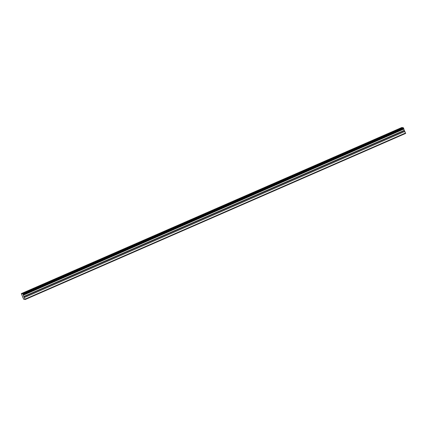 <?xml version="1.0" encoding="UTF-8"?>
<svg xmlns="http://www.w3.org/2000/svg" width="427" height="427" viewBox="0 0 427 427"><rect width="100%" height="100%" fill="white"/><g stroke="black" fill="none" stroke-linecap="round" stroke-linejoin="round"><path stroke-width="0.64" d="M22.887 293.851L403.323 127.732L22.887 293.851L23.25 294.598L403.723 128.484L404.241 130.39L23.768 296.503L25.177 299.524L405.65 133.405L404.241 130.39M23.25 294.598L23.768 296.503M25.828 291.897L24.713 292.554L26.506 292.015L27.622 291.358L25.828 291.897M398.204 129.317L397.089 129.973L400.003 128.778L398.204 129.317M382.016 136.384L380.9 137.04L382.699 136.501L383.809 135.845L382.016 136.384M365.822 143.456L364.711 144.107L367.62 142.917L365.822 143.456M349.633 150.523L348.517 151.179L351.432 149.984L349.633 150.523M333.444 157.59L332.329 158.246L334.127 157.707L335.238 157.051L333.444 157.59M317.25 164.662L316.14 165.313L319.049 164.123L317.25 164.662M301.062 171.729L299.946 172.385L302.86 171.19L301.062 171.729M284.873 178.796L283.758 179.452L285.556 178.913L286.666 178.256L284.873 178.796M268.679 185.868L267.569 186.519L270.478 185.329L268.679 185.868M252.49 192.935L251.375 193.591L253.174 193.052L254.289 192.396L252.49 192.935M236.302 200.001L235.186 200.658L236.985 200.119L238.095 199.462L236.302 200.001M220.113 207.074L218.998 207.725L221.907 206.535L220.113 207.074M203.919 214.14L202.804 214.797L204.602 214.258L205.718 213.601L203.919 214.14M187.731 221.213L186.615 221.864L188.414 221.325L189.524 220.668L187.731 221.213M171.542 228.28L170.426 228.931L173.335 227.74L171.542 228.28M155.348 235.346L154.232 236.003L157.147 234.807L155.348 235.346M139.159 242.419L138.044 243.07L139.842 242.531L140.953 241.879L139.159 242.419M122.971 249.485L121.855 250.142L124.764 248.946L122.971 249.485M106.777 256.552L105.661 257.209L107.46 256.67L108.575 256.013L106.777 256.552M90.588 263.624L89.473 264.276L91.271 263.737L92.387 263.085L90.588 263.624M74.399 270.691L73.284 271.348L76.193 270.152L74.399 270.691M58.205 277.758L57.095 278.415L60.004 277.219L58.205 277.758M42.017 284.83L40.901 285.482L43.816 284.291L42.017 284.83M22.85 293.845L21.35 293.595L22.786 297.229L23.72 299.279L25.177 299.524M21.58 293.632L402.053 127.518L403.195 127.785M403.36 127.737L403.723 128.484M21.35 293.595L401.924 127.572M25.102 299.113L405.575 133M22.658 293.813L403.131 127.7M21.393 293.6L401.866 127.486M24.44 297.507L404.913 131.393M23.4 295.185L403.873 129.066M23.047 294.112L403.52 127.993M23.912 296.808L404.385 130.694"/></g></svg>

